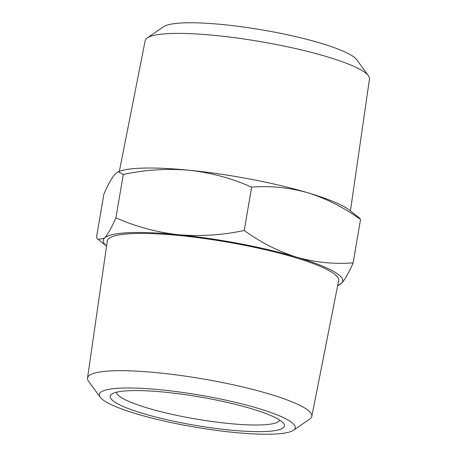 <?xml version="1.0" encoding="UTF-8"?>
<svg xmlns="http://www.w3.org/2000/svg" width="457" height="457" viewBox="0 0 457 457"><rect width="100%" height="100%" fill="white"/><g stroke="black" fill="none" stroke-linecap="round" stroke-linejoin="round"><path stroke-width="0.69" d="M350.439 210.894L369.479 78.947A113.764 18.509 -170.3 0 0 368.445 75.753A113.764 18.509 -170.3 0 0 326.504 56.582A113.764 18.509 -170.3 0 0 147.24 37.942A113.764 18.509 -170.3 0 0 145.2 40.61L119.334 171.386M368.445 75.753L356.808 59.781A99.409 16.172 -170.3 0 0 320.163 43.032A99.409 16.172 -170.3 0 0 163.52 26.74L147.24 37.942M143.555 413.654A88.355 14.373 -170.3 0 0 240.736 430.968A88.355 14.373 -170.3 0 0 283.586 423.456A88.355 14.373 -170.3 0 0 251.013 408.569A88.355 14.373 -170.3 0 0 111.782 394.088A88.355 14.373 -170.3 0 0 143.555 413.654M116.524 392.215A82.837 13.476 -170.3 0 0 147.834 408.124A82.837 13.476 -170.3 0 0 231.762 423.782A82.837 13.476 -170.3 0 0 279.741 420.114M293.48 430.26L309.76 419.058A113.764 18.509 -170.3 0 0 311.8 416.39A113.764 18.509 -170.3 0 0 268.853 393.871A113.764 18.509 -170.3 0 0 151.753 372.209A113.764 18.509 -170.3 0 0 87.521 378.053A113.764 18.509 -170.3 0 0 88.555 381.247L100.192 397.219A99.409 16.172 -170.3 0 0 136.837 413.968A99.409 16.172 -170.3 0 0 293.48 430.26A99.409 16.172 -170.3 0 0 257.731 408.25A99.409 16.172 -170.3 0 0 148.405 388.764A99.409 16.172 -170.3 0 0 100.192 397.219M311.8 416.39L338.666 280.581A117.363 19.091 -170.3 0 0 294.359 257.348A117.363 19.091 -170.3 0 0 173.551 234.995A117.363 19.091 -170.3 0 0 107.292 241.033L87.521 378.053M118.209 171.775L120.191 171.095A121.493 19.765 -170.3 0 1 189.272 170.244A121.493 19.765 -170.3 0 1 307.887 192.78A121.493 19.765 -170.3 0 1 349.725 210.329L358.774 217.481L360.533 219.526C343.83 207.444 326.281 198.527 307.887 192.78C289.155 187.536 270.401 185.656 251.63 187.142C231.836 178.31 211.048 172.677 189.272 170.244C167.348 168.359 145.355 169.764 123.304 174.448L118.209 171.775L115.393 173.734C112.034 177.379 108.195 184.177 103.876 194.134L96.467 237.474L98.226 239.519L104.379 238.188A121.493 19.765 -170.3 0 0 106.561 246.089L98.226 239.519M104.379 238.188C107.738 234.55 111.577 227.752 115.895 217.789C135.689 226.626 156.477 232.259 178.253 234.692A121.493 19.765 -170.3 0 0 104.379 238.188M178.253 234.692C200.177 236.572 222.171 235.172 244.221 230.488C260.696 242.456 278.244 251.367 296.867 257.228A121.493 19.765 -170.3 0 0 178.253 234.692M296.867 257.228C315.359 262.449 334.107 264.329 353.124 262.866C348.794 272.84 344.955 279.638 341.608 283.266A121.493 19.765 -170.3 0 0 296.867 257.228M337.672 285.591A121.493 19.765 -170.3 0 0 341.608 283.266L337.666 285.614M123.304 174.448L115.895 217.789M251.63 187.142L244.221 230.488M360.533 219.526L353.124 262.866"/></g></svg>
